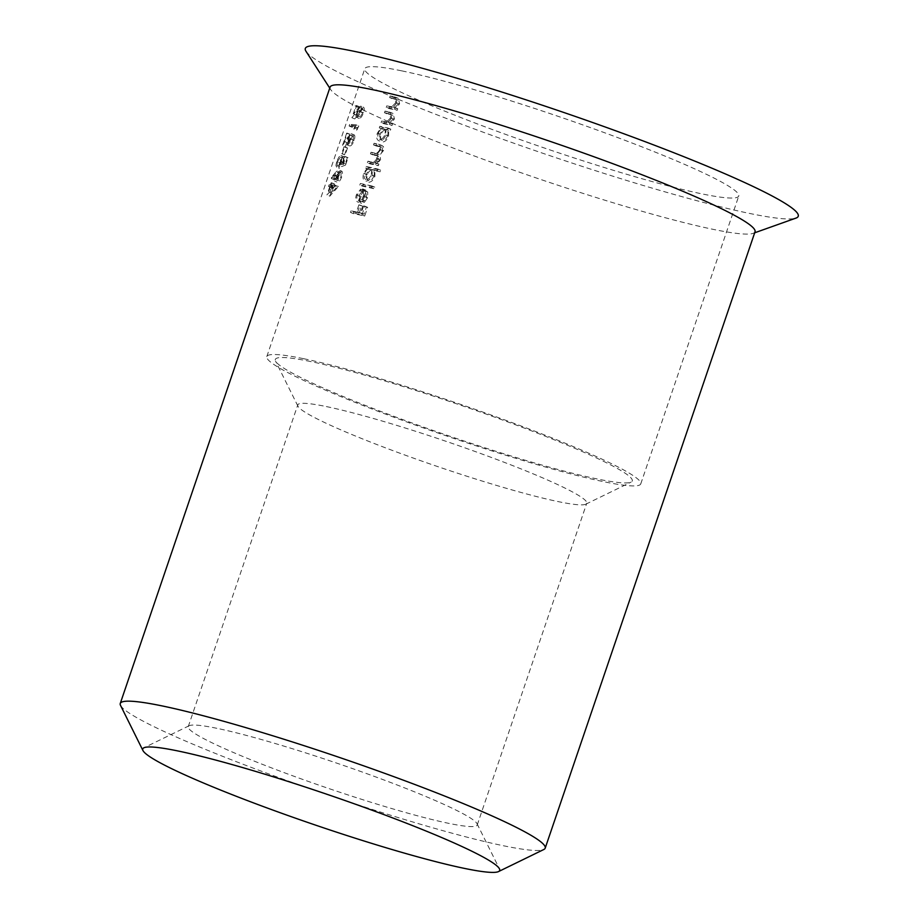 <?xml version="1.0" encoding="UTF-8"?>
<svg xmlns="http://www.w3.org/2000/svg" width="918" height="918" viewBox="0 0 918 918"><rect width="100%" height="100%" fill="white"/><g stroke="black" fill="none" stroke-linecap="round" stroke-linejoin="round"><path stroke-width="0.69" stroke-dasharray="4.59 3.44" d="M353.235 213.55L353.774 211.943A197.519 17.212 18.8 0 1 359.179 213.091L361.612 205.965A197.519 17.212 18.8 0 1 362.782 206.229L360.361 213.355A197.519 17.212 18.8 0 1 363.987 214.169L366.42 207.043A197.519 17.212 18.8 0 1 367.659 207.33L364.687 216.063A197.519 17.212 -161.2 0 0 353.235 213.55L350.504 212.425A201.111 17.522 18.8 0 1 361.944 214.938L364.687 216.063M363.195 189.085L362.599 188.878L358.605 200.594C356.873 199.952 356.425 198.15 357.263 195.19L360.59 190.726L360.613 189.2L356.368 194.788C355.163 198.885 355.794 201.375 358.261 202.247L361.554 201.352L364.894 196.59L365.008 190.933L362.599 188.878L367.739 192.057L367.625 197.703L364.285 202.465L360.981 203.371L358.582 197.829L359.867 194.065L363.344 190.313L363.321 191.839L359.994 196.303C359.145 199.263 359.592 201.065 361.336 201.719L365.33 190.003L365.926 190.21L363.207 189.074M362.541 186.205L363.08 184.598A197.519 17.212 18.8 0 1 374.854 187.18L374.303 188.798A197.519 17.212 -161.2 0 0 362.541 186.205L359.81 185.092A201.111 17.522 18.8 0 1 371.56 187.674L374.303 188.798M365.892 176.359L367.131 172.71L369.702 169.486A197.519 17.212 -161.2 0 0 368.325 169.21L368.875 167.592A197.519 17.212 18.8 0 1 380.637 170.186L380.086 171.792A197.519 17.212 -161.2 0 0 374.911 170.622L374.9 176.313C373.236 180.41 371.01 182.384 368.221 182.234L365.892 176.359M370.126 163.92L370.677 162.314A197.519 17.212 18.8 0 1 374.051 163.025C376.105 163.829 377.895 162.716 379.444 159.652L379.363 156.76L377.264 155.831A197.519 17.212 -161.2 0 0 373.178 154.958L373.718 153.352A197.519 17.212 18.8 0 1 376.839 154.006C378.95 154.981 380.832 153.868 382.496 150.678L382.485 147.832L380.591 146.926A197.519 17.212 -161.2 0 0 376.231 145.996L376.77 144.39A197.519 17.212 18.8 0 1 381.142 145.319L383.46 146.536L383.816 150.082L379.949 154.981L380.591 159.606L377.424 163.76A197.519 17.212 18.8 0 1 378.904 164.093L378.354 165.699A197.519 17.212 -161.2 0 0 370.126 163.92L367.395 162.807A201.111 17.522 18.8 0 1 375.623 164.586L378.354 165.699M379.582 136.151L380.821 132.502L383.38 129.289A197.519 17.212 -161.2 0 0 382.014 129.002L382.565 127.384A197.519 17.212 18.8 0 1 390.793 129.174L390.242 130.781A197.519 17.212 -161.2 0 0 388.67 130.425L388.589 136.116C386.926 140.202 384.699 142.175 381.911 142.026L379.582 136.151M383.816 123.712L384.355 122.105A197.519 17.212 18.8 0 1 387.247 122.714L389.542 122.943L393.294 118.984L392.778 115.232L390.953 114.635A197.519 17.212 -161.2 0 0 387.178 113.832L387.729 112.225A197.519 17.212 18.8 0 1 391.837 113.098L393.076 113.453L394.442 118.938L391.057 123.54A197.519 17.212 18.8 0 1 392.594 123.884L392.043 125.491A197.519 17.212 -161.2 0 0 383.816 123.712L381.085 122.599A201.111 17.522 18.8 0 1 389.312 124.378L392.043 125.491M388.98 108.553L389.519 106.936A197.519 17.212 18.8 0 1 392.411 107.555L394.706 107.785L398.458 103.814L397.942 100.073L396.117 99.465A197.519 17.212 -161.2 0 0 392.342 98.674L392.881 97.067A197.519 17.212 18.8 0 1 397.001 97.928L398.24 98.295L399.605 103.768L396.209 108.381A197.519 17.212 18.8 0 1 397.758 108.726L397.207 110.332A197.519 17.212 -161.2 0 0 388.98 108.553L386.249 107.429A201.111 17.522 18.8 0 1 394.476 109.208L397.207 110.332M401.797 70.87A197.519 17.212 18.8 0 1 613.304 135.956A197.519 17.212 18.8 0 1 738.76 196.004A197.519 17.212 18.8 0 1 546.233 148.647A197.519 17.212 18.8 0 1 364.802 68.701A197.519 17.212 18.8 0 1 401.797 70.87M361.004 201.593L358.272 200.468L360.992 201.604M303.801 358.731A197.519 17.212 18.8 0 1 515.296 423.818A197.519 17.212 18.8 0 1 640.764 483.878A197.519 17.212 18.8 0 1 448.236 436.52A197.519 17.212 18.8 0 1 266.805 356.574A197.519 17.212 18.8 0 1 303.801 358.731M338.914 173.009L341.737 171.15L338.673 169.91L341.507 171.081C342.666 171.459 342.747 173.376 341.737 176.83C340.417 180.295 339.063 182.131 337.675 182.338L334.622 181.121L337.675 182.338C336.596 181.959 336.585 180.077 337.64 176.715L338.329 174.833L334.244 179.721L334.416 178.436L338.914 173.009L336.057 171.838L331.513 177.243L334.416 178.436M344.537 154.832L346.878 147.936A197.519 17.212 18.8 0 1 347.509 147.97L345.168 154.867A197.519 17.212 -161.2 0 0 344.537 154.832L341.668 153.65A201.111 17.522 18.8 0 1 342.311 153.696L345.168 154.867M356.643 130.287L357.584 127.533A197.519 17.212 -161.2 0 0 351.996 127.2L352.546 125.594A197.519 17.212 18.8 0 1 358.846 125.995L356.643 130.287L353.832 129.128L354.91 128.153L357.722 129.312M360.717 106.121L356.93 109.506L353.797 113.912L356.643 105.57A201.111 17.522 -161.2 0 0 356.058 105.559L351.915 117.733L359.879 107.647L359.959 111.675L356.413 117.286C357.859 117.16 359.294 115.278 360.717 111.663C361.726 108.313 361.646 106.442 360.487 106.052L363.321 107.211C364.457 107.59 364.526 109.46 363.528 112.811C362.117 116.425 360.694 118.296 359.248 118.445L362.771 112.822L362.713 108.817L354.807 118.927L358.961 106.752A197.519 17.212 18.8 0 1 359.523 106.763L356.689 115.094L359.787 110.676L363.539 107.28L360.717 106.109M362.862 108.852L359.879 107.647L362.862 108.852M353.384 140.397L353.327 136.38L345.42 146.501L349.574 134.315A197.519 17.212 18.8 0 1 350.137 134.326L347.302 142.669L350.401 138.251L354.153 134.854L351.101 133.615L353.935 134.785C355.071 135.164 355.14 137.034 354.141 140.385C352.73 143.988 351.307 145.87 349.861 146.019L353.384 140.397L350.573 139.238L347.566 143.254L350.401 144.413M350.642 135.256L353.476 136.415L350.642 135.267M345.558 165.056L341.576 166.606L343.24 162.681L343.343 158.275L340.314 162.773L339.453 168.361C338.639 167.868 338.719 166.032 339.717 162.853C341.152 158.894 342.54 156.84 343.871 156.668L341.003 155.486L343.871 156.668C345.03 156.886 345.076 158.803 344.009 162.44L343.16 164.54L345.26 163.725L347.337 157.632A197.519 17.212 18.8 0 1 348.06 157.701L345.558 165.056L342.747 163.897L345.248 156.553L348.06 157.701M343.516 158.332L340.475 157.104L343.516 158.309M329.837 196.154L332.741 187.662A197.519 17.212 -161.2 0 0 331.421 187.628L331.972 186.01A197.519 17.212 18.8 0 1 333.28 186.044L333.991 183.979A197.519 17.212 18.8 0 1 334.6 184.013L333.9 186.079A197.519 17.212 18.8 0 1 338.467 186.434L329.837 196.154L326.969 194.983L335.54 185.608L338.352 186.767M305.992 51.305A260.356 22.698 -161.2 0 0 483.568 132.353A260.356 22.698 -161.2 0 0 749.49 213.412A260.356 22.698 -161.2 0 0 795.975 218.105M330.09 87.118A224.451 19.565 -161.2 0 0 330.675 89.574A224.451 19.565 -161.2 0 0 483.752 159.445A224.451 19.565 -161.2 0 0 712.988 229.316A224.451 19.565 -161.2 0 0 753.07 233.367A224.451 19.565 -161.2 0 0 755.032 231.784M120.522 705.38A224.451 19.565 -161.2 0 0 271.682 774.999A224.451 19.565 -161.2 0 0 503.167 845.696A224.451 19.565 -161.2 0 0 543.835 849.494M310.617 361.531A188.534 16.432 -161.2 0 0 275.526 361.061A188.534 16.432 -161.2 0 0 448.489 435.775A188.534 16.432 -161.2 0 0 631.114 482.111A188.534 16.432 -161.2 0 0 519.829 426.4A188.534 16.432 -161.2 0 0 310.617 361.531M326.36 406.571A152.629 13.3 18.8 0 1 489.787 456.866A152.629 13.3 18.8 0 1 586.74 503.271A152.629 13.3 18.8 0 1 585.81 504.189A152.629 13.3 18.8 0 1 437.966 466.677A152.629 13.3 18.8 0 1 297.948 406.192A152.629 13.3 18.8 0 1 297.776 404.907A152.629 13.3 18.8 0 1 326.36 406.571M216.832 728.307A152.629 13.3 -161.2 0 0 189.177 725.725A152.629 13.3 -161.2 0 0 188.247 726.631A152.629 13.3 -161.2 0 0 285.2 773.036A152.629 13.3 -161.2 0 0 448.627 823.331A152.629 13.3 -161.2 0 0 477.211 825.007A152.629 13.3 -161.2 0 0 477.039 823.71A152.629 13.3 -161.2 0 0 374.246 776.376A152.629 13.3 -161.2 0 0 216.832 728.307M394.476 109.208L395.015 107.601L397.758 108.726M395.015 107.601A201.111 17.522 -161.2 0 0 393.478 107.257L396.209 108.381M393.478 107.257L396.863 102.655L399.605 103.768M396.863 102.655L395.509 97.17L394.27 96.815A201.111 17.522 -161.2 0 0 390.161 95.942L392.881 97.067M390.161 95.942L389.611 97.549L392.342 98.674M389.611 97.549A201.111 17.522 18.8 0 1 393.386 98.352L395.21 98.949L395.715 102.701L398.458 103.814M395.715 102.701L391.975 106.66L394.706 107.785M391.975 106.66L389.68 106.431A201.111 17.522 -161.2 0 0 386.799 105.822L389.519 106.936M386.799 105.822L386.249 107.429M389.312 124.378L389.863 122.76L392.594 123.884M389.863 122.76A201.111 17.522 -161.2 0 0 388.325 122.427L391.057 123.54M388.325 122.427L391.699 117.814L394.442 118.938M391.699 117.814L390.345 112.34L389.106 111.973A201.111 17.522 -161.2 0 0 384.998 111.112L387.729 112.225M384.998 111.112L384.447 112.719L387.178 113.832M384.447 112.719A201.111 17.522 18.8 0 1 388.222 113.511L390.047 114.119L390.563 117.86L393.294 118.984M390.563 117.86L386.811 121.819L389.542 122.943M386.811 121.819L384.527 121.601A201.111 17.522 -161.2 0 0 381.636 120.992L384.355 122.105M381.636 120.992L381.085 122.599M387.511 129.656L388.062 128.05A201.111 17.522 -161.2 0 0 379.834 126.271L379.283 127.877A201.111 17.522 18.8 0 1 380.66 128.164L377.332 133.202C376.116 137.402 376.736 139.972 379.18 140.913C381.957 141.062 384.183 139.088 385.858 134.992L385.939 129.3A201.111 17.522 18.8 0 1 387.511 129.656L390.242 130.781M388.062 128.05L390.793 129.174M379.834 126.271L382.565 127.384M379.283 127.877L382.014 129.002M380.66 128.164L383.38 129.289M377.332 133.202L380.052 134.315M385.858 134.992L388.589 136.116M385.939 129.3L388.67 130.425M387.545 135.853C388.463 132.594 387.947 130.585 386.019 129.851C383.942 129.725 382.278 131.263 381.039 134.464C380.132 137.654 380.603 139.639 382.45 140.42C384.573 140.523 386.271 139.008 387.545 135.853L384.814 134.728C383.552 137.861 381.854 139.387 379.719 139.306L382.45 140.42L379.719 139.306C377.883 138.526 377.413 136.541 378.319 133.339L381.039 134.464M386.409 129.977L383.288 128.727L386.409 129.966M378.319 133.339C379.547 130.161 381.2 128.623 383.288 128.727C385.204 129.472 385.721 131.469 384.814 134.728M375.623 164.586L376.173 162.968L378.904 164.093M376.173 162.968A201.111 17.522 -161.2 0 0 374.693 162.647L377.424 163.76M374.693 162.647L376.506 161.098L379.237 162.211M376.506 161.098L377.86 158.493L380.591 159.606M377.86 158.493L377.218 153.868L379.949 154.981M377.218 153.868L380.913 149.519L383.644 150.644M380.913 149.519L379.547 144.528L378.411 144.195A201.111 17.522 -161.2 0 0 374.051 143.277L376.77 144.39M374.051 143.277L373.5 144.883L376.231 145.996M373.5 144.883A201.111 17.522 18.8 0 1 377.872 145.813L378.973 146.134L379.765 149.565L382.496 150.678M379.765 149.565C378.124 152.732 376.231 153.834 374.108 152.893A201.111 17.522 -161.2 0 0 370.998 152.239L373.718 153.352M370.998 152.239L370.447 153.845L373.178 154.958M370.447 153.845A201.111 17.522 18.8 0 1 374.544 154.706L375.841 155.085L376.713 158.539L379.444 159.652M376.713 158.539C375.164 161.591 373.374 162.716 371.32 161.901A201.111 17.522 -161.2 0 0 367.946 161.189L370.677 162.314M367.946 161.189L367.395 162.807M377.344 170.668L377.895 169.061A201.111 17.522 -161.2 0 0 366.144 166.479L365.594 168.086A201.111 17.522 18.8 0 1 366.971 168.373L363.643 173.41C362.426 177.599 363.046 180.18 365.502 181.121C368.267 181.271 370.493 179.297 372.169 175.2L372.18 169.497A201.111 17.522 18.8 0 1 377.344 170.668L380.086 171.792M377.895 169.061L380.637 170.186M366.144 166.479L368.875 167.592M365.594 168.086L368.325 169.21M366.971 168.373L369.702 169.486M363.643 173.41L366.362 174.523M372.169 175.2L374.9 176.313M372.18 169.497L374.911 170.622M373.856 176.061C374.774 172.802 374.257 170.794 372.329 170.048C370.252 169.922 368.6 171.471 367.361 174.672C366.454 177.862 366.913 179.848 368.761 180.628C370.883 180.731 372.582 179.205 373.856 176.061L371.124 174.936C369.862 178.069 368.164 179.595 366.03 179.515L365.674 179.389M372.719 170.186L369.598 168.935L372.719 170.174M365.685 179.377L366.03 179.515C364.194 178.735 363.723 176.749 364.63 173.548C365.857 170.369 367.51 168.832 369.598 168.935C371.526 169.681 372.031 171.677 371.124 174.936M364.63 173.548L367.361 174.672M371.56 187.674L372.111 186.056L374.854 187.18M372.111 186.056A201.111 17.522 -161.2 0 0 360.361 183.485L363.08 184.598M360.361 183.485L359.81 185.092M357.263 195.19L359.994 196.303M360.59 190.726L363.321 191.839M360.613 189.2L363.344 190.313M356.368 194.788L359.087 195.901M361.554 201.352L364.285 202.465M364.894 196.59L367.625 197.703M365.008 190.933L367.739 192.057M365.789 191.828L362.415 201.765L364.653 200.583L366.603 197.393L365.789 191.828L363.069 190.703L363.861 196.268L366.603 197.393M363.861 196.268L361.921 199.47L359.684 200.652L362.415 201.765M359.684 200.652L363.069 190.703M361.921 199.47L364.653 200.583M361.944 214.938L364.916 206.206L367.659 207.33M364.916 206.206A201.111 17.522 -161.2 0 0 363.677 205.919L366.42 207.043M363.677 205.919L361.256 213.045L363.987 214.169M361.256 213.045A201.111 17.522 -161.2 0 0 357.63 212.23L360.361 213.355M357.63 212.23L360.051 205.116L362.782 206.229M360.051 205.116A201.111 17.522 -161.2 0 0 358.881 204.852L361.612 205.965M358.881 204.852L356.448 211.978L359.179 213.091M356.448 211.978A201.111 17.522 -161.2 0 0 351.055 210.819L353.774 211.943M351.055 210.819L350.504 212.425M359.959 111.675L362.771 112.822M356.953 115.679L359.787 116.838M356.413 117.286L359.248 118.445M360.717 111.663L363.528 112.811M353.797 113.912L356.689 115.094M356.643 105.57L359.523 106.763M356.058 105.559L358.961 106.752M351.915 117.733L354.807 118.927M356.735 110.894L359.592 112.065M354.91 128.153L356.035 124.837L358.846 125.995M356.035 124.837A201.111 17.522 -161.2 0 0 349.643 124.4L352.546 125.594M349.643 124.4L349.092 126.007L351.996 127.2M349.092 126.007A201.111 17.522 18.8 0 1 354.761 126.374L357.584 127.533M354.761 126.374L353.832 129.128M347.566 143.254L347.027 144.86L349.861 146.019M347.027 144.86C348.473 144.723 349.907 142.852 351.33 139.238L354.141 140.385M351.33 139.238C352.34 135.887 352.26 134.017 351.101 133.615L344.411 141.487L347.302 142.669M344.411 141.487L347.256 133.144L350.137 134.326M347.256 133.144A201.111 17.522 -161.2 0 0 346.671 133.133L349.574 134.315M346.671 133.133L342.529 145.308L345.42 146.501M342.529 145.308L347.348 138.457L350.206 139.639M347.348 138.457L350.492 135.221L350.573 139.238M342.311 153.696L344.652 146.8L347.509 147.97M344.652 146.8A201.111 17.522 -161.2 0 0 344.009 146.765L346.878 147.936M344.009 146.765L341.668 153.65M345.248 156.553A201.111 17.522 -161.2 0 0 344.514 156.473L347.337 157.632M344.514 156.473L342.448 162.566L345.26 163.725M342.448 162.566L340.326 163.37L343.16 164.54M340.326 163.37L341.175 161.27L344.009 162.44M341.175 161.27C342.242 157.655 342.184 155.727 341.003 155.486C339.649 155.647 338.249 157.701 336.814 161.66L339.717 162.853M336.814 161.66C335.816 164.827 335.747 166.663 336.585 167.191L339.453 168.361M336.585 167.191L337.135 165.573L340.004 166.755M337.135 165.573L337.422 161.579L340.314 162.773M337.422 161.579L340.475 157.104L340.394 161.511L343.24 162.681M340.394 161.511L338.719 165.435L341.576 166.606M338.719 165.435L342.747 163.897M331.513 177.243L331.352 178.528L334.244 179.721M331.352 178.528L335.472 173.663L338.329 174.833M335.472 173.663L334.783 175.545L337.64 176.715M334.783 175.545C333.739 178.907 333.75 180.777 334.852 181.179C336.229 180.995 337.594 179.159 338.926 175.682L341.737 176.83M338.926 175.682C339.935 172.24 339.855 170.323 338.673 169.91L336.057 171.838M338.386 176.451L338.26 180.731L340.98 176.841L341.003 172.687L338.386 176.451L335.54 175.281L338.168 171.528L341.14 172.722L338.168 171.528L338.168 175.682L340.98 176.841M338.122 180.697L335.288 179.526L338.122 180.697M338.168 175.682L335.426 179.572L335.54 175.281M335.54 185.608L338.467 186.434M335.655 185.287A201.111 17.522 -161.2 0 0 331.031 184.897L333.9 186.079M331.031 184.897L331.731 182.831L334.6 184.013M331.731 182.831A201.111 17.522 -161.2 0 0 331.111 182.808L333.991 183.979M331.111 182.808L330.411 184.874L333.28 186.044M330.411 184.874A201.111 17.522 -161.2 0 0 329.069 184.828L331.972 186.01M329.069 184.828L328.529 186.434L331.421 187.628M328.529 186.434A201.111 17.522 18.8 0 1 329.86 186.48L332.741 187.662M329.86 186.48L326.969 194.983M333.349 187.685L331.536 193.032L336.126 187.88A197.519 17.212 -161.2 0 0 333.349 187.685L330.48 186.515A201.111 17.522 18.8 0 1 333.303 186.721L336.126 187.88M333.303 186.721L328.667 191.851L331.536 193.032M328.667 191.851L330.48 186.515M394.27 96.815L397.001 97.928M393.386 98.352L396.117 99.465M389.68 106.431L392.411 107.555M389.106 111.973L391.837 113.098M388.222 113.511L390.953 114.635M384.527 121.601L387.247 122.714M378.411 144.195L381.142 145.319M377.872 145.813L380.591 146.926M374.108 152.893L376.839 154.006M374.544 154.706L377.264 155.831M371.32 161.901L374.051 163.025M356.93 109.506L359.787 110.676M347.543 137.08L350.401 138.251M640.764 483.878L738.76 196.004M266.805 356.574L364.802 68.701M753.07 233.367L754.688 232.793M330.675 89.574L329.746 88.128M477.211 825.007L586.74 503.271M188.247 726.631L297.776 404.907M585.81 504.189L631.114 482.111M297.948 406.192L275.526 361.061M189.177 725.725L143.874 747.803M477.039 823.71L499.461 868.853M398.228 98.306L395.497 97.193M393.065 113.476L390.334 112.352M382.267 145.664L379.536 144.539M381.704 147.259L378.973 146.134M378.56 156.198L375.829 155.085"/><path stroke-width="1.38" d="M754.688 232.793L795.975 218.105A260.356 22.698 -161.2 0 0 559.096 110.871A260.356 22.698 -161.2 0 0 305.992 51.305L329.746 88.128M498.531 871.572L543.835 849.494A224.451 19.565 -161.2 0 0 545.2 848.152L755.032 231.784A224.451 19.565 -161.2 0 0 548.861 140.936A224.451 19.565 -161.2 0 0 330.09 87.118L120.258 703.486A224.451 19.565 -161.2 0 0 120.522 705.38L142.944 750.522A188.534 16.432 -161.2 0 0 269.926 808.999A188.534 16.432 -161.2 0 0 464.37 868.382A188.534 16.432 -161.2 0 0 498.531 871.572A188.534 16.432 -161.2 0 0 499.461 868.853A188.534 16.432 -161.2 0 0 326.498 794.127A188.534 16.432 -161.2 0 0 143.874 747.803A188.534 16.432 -161.2 0 0 142.944 750.522M545.2 848.152A224.451 19.565 -161.2 0 0 339.029 757.304A224.451 19.565 -161.2 0 0 120.258 703.486"/></g></svg>
